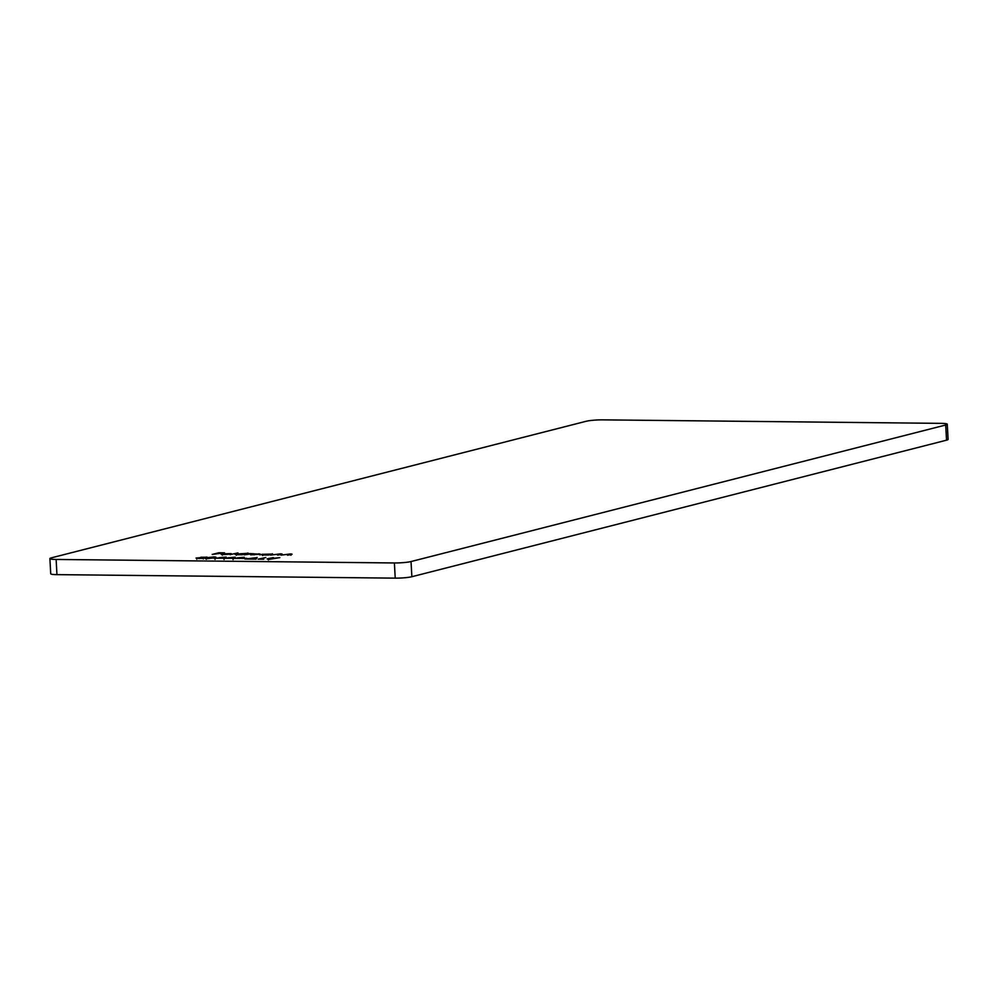 <?xml version="1.0" encoding="UTF-8"?>
<svg xmlns="http://www.w3.org/2000/svg" width="998" height="998" viewBox="0 0 998 998"><rect width="100%" height="100%" fill="white"/><g stroke="black" fill="none" stroke-linecap="round" stroke-linejoin="round"><path stroke-width="1.5" d="M258.17 559.167L265.83 557.495L259.904 559.005L263.734 559.229L258.17 559.167M241.553 558.406L246.743 558.281L241.553 558.406M224.176 558.369L235.254 557.171L228.218 557.745L231.262 558.319L223.115 558.356L224.176 558.369L224.051 559.504M231.91 558.019L231.262 558.319M206.96 558.68C204.44 558.543 204.291 558.231 206.511 557.757L213.909 556.909C216.466 557.046 216.666 557.358 214.483 557.845L206.96 558.68C204.44 558.543 204.291 558.231 206.511 557.757L206.524 558.069M213.921 557.109L213.909 556.909C216.466 557.046 216.666 557.358 214.483 557.845M290.755 554.663L289.47 554.09L281.024 555.15L290.256 553.94C292.402 554.027 292.651 554.239 291.017 554.601L287.499 555.225L290.867 554.252L290.917 555.275M290.256 554.115L290.256 553.94C292.402 554.027 292.651 554.239 291.017 554.601M272.442 553.778L268.674 555.025L264.033 555C261.439 554.938 260.79 554.701 262.062 554.314L272.454 554.065M261.389 554.639L262.1 554.888M248.04 553.017L242.314 554.751L237.674 554.726C235.091 554.663 234.43 554.439 235.715 554.04L248.053 553.291M235.041 554.364L235.74 554.614M222.766 553.94L228.966 554.277L223.664 554.576C221.119 554.526 220.508 554.289 221.83 553.902L231.187 553.578L222.766 553.94L222.329 555.187M221.144 554.239L221.868 554.489M231.199 553.74L230.451 554.027M945.705 425.011A12.238 1.385 -3.1 0 0 947.277 424.237L948.1 439.419A12.238 1.385 176.9 0 1 946.528 440.18L945.705 425.011L411.039 561.55L411.862 576.719A12.238 1.385 176.9 0 1 395.22 578.141L56.948 574.636A12.238 1.385 176.9 0 1 50.723 573.763L49.9 558.581A12.238 1.385 -3.1 0 0 56.138 559.454L56.948 574.636M947.277 424.237A12.238 1.385 -3.1 0 0 941.052 423.364L602.78 419.859A12.238 1.385 -3.1 0 0 586.138 421.281L51.472 557.82A12.238 1.385 -3.1 0 0 49.9 558.581M395.22 578.141L394.397 562.959L56.138 559.454M394.397 562.959A12.238 1.385 -3.1 0 0 411.039 561.55M212.2 554.439L218.812 552.755L224.525 552.817L212.2 554.439M230.126 554.626L237.948 552.904L230.126 554.626M244.735 554.776L249.55 553.541L260.141 554.239L250.598 554.838L252.881 553.715L244.735 554.776M259.106 554.501L258.756 553.778M253.068 554.489L252.881 553.715M280.812 554.564L279.54 553.99L271.082 555.05L280.313 553.84C282.459 553.915 282.708 554.139 281.074 554.501L277.556 555.113L280.925 554.152L280.987 555.162M280.326 554.015L280.313 553.84C282.459 553.915 282.708 554.139 281.074 554.501M206.611 557.283L201.821 558.431L196.045 558.032L207.023 557.084M215.144 558.269L226.222 557.084L219.186 557.645L222.23 558.219L214.083 558.256L215.144 558.269L215.019 559.416M222.878 557.932L222.23 558.219M233.208 558.456L244.298 557.271L237.25 557.832L240.293 558.406L232.16 558.443L233.208 558.456L233.083 559.604M240.942 558.119L240.293 558.406M257.097 557.408L256.062 559.142L244.922 559.03L257.11 557.608M268.312 558.581L273.352 557.57L267.127 558.942L269.41 559.329L279.827 557.633L268.562 558.805M946.528 440.18L411.862 576.719M223.49 553.952L230.164 553.703L230.226 554.726M230.002 554.015L223.477 553.79M243.687 554.401L244.198 553.878L244.248 554.888M238.31 554.726L243.674 554.127L236.763 554.052L236.339 555.3M236.763 554.052L238.31 554.576M270.034 554.676L270.545 554.152L270.608 555.162M264.67 555L270.021 554.401L263.11 554.327L262.686 555.574M263.11 554.327L264.657 554.851M205.588 557.47L205.85 558.181M202.195 557.72L205.576 557.271L200.897 557.233L200.735 558.344M200.897 557.233L202.182 557.533M203.018 558.294L203.367 558.955M198.677 558.593L203.006 558.094L197.08 558.044L196.818 559.217M197.08 558.044L198.664 558.418M213.26 557.084L207.559 557.77C205.775 558.131 205.813 558.381 207.671 558.506L213.435 557.832C215.156 557.458 215.106 557.208 213.26 557.084C215.106 557.208 215.156 557.458 213.435 557.832L213.447 558.082M207.684 558.68L207.671 558.506C205.813 558.381 205.775 558.131 207.559 557.77M255.65 559.142L255.875 557.732L251.222 558.356L255.875 557.732M255.463 559.142L255.413 558.393M259.967 553.927L260.029 554.938M254.066 553.865L254.128 554.876M214.72 557.308L214.77 558.319M206.199 558.281L206.262 559.304M268.312 558.955L268.375 559.965"/></g></svg>
